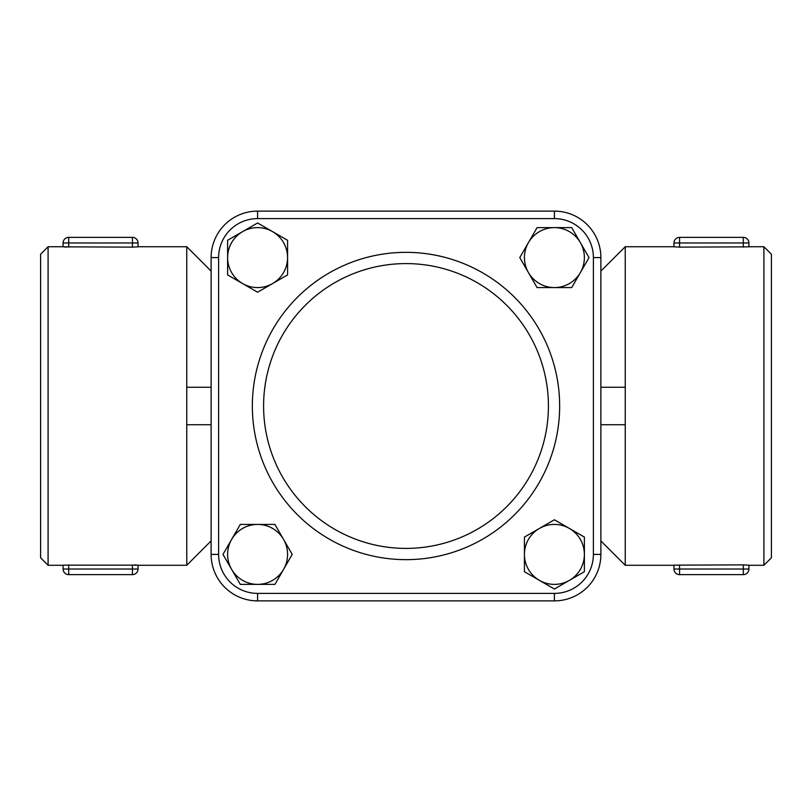 <?xml version="1.0" encoding="UTF-8"?>
<svg xmlns="http://www.w3.org/2000/svg" width="812" height="812" viewBox="0 0 812 812"><rect width="100%" height="100%" fill="white"/><g stroke="black" fill="none" stroke-linecap="round" stroke-linejoin="round"><path stroke-width="1.22" d="M287.58 274.913L272.588 283.561A29.983 29.983 0 0 0 287.58 257.597L287.58 274.913M272.588 231.633L287.58 240.291L287.58 257.597A29.983 29.983 0 0 0 242.605 231.633L257.597 222.975L272.588 231.633M257.597 292.218L242.605 283.561A29.983 29.983 0 0 0 272.588 283.561L257.597 292.218M227.614 257.597L227.614 240.291L242.605 231.633A29.983 29.983 0 0 0 242.605 283.561L227.614 274.913L227.614 257.597M537.087 287.58L528.439 272.588A29.983 29.983 0 0 0 554.403 287.58L537.087 287.58M580.367 272.588L571.709 287.58L554.403 287.58A29.983 29.983 0 0 0 580.367 242.605L589.025 257.597L580.367 272.588M519.781 257.597L528.439 242.605A29.983 29.983 0 0 0 528.439 272.588L519.781 257.597M554.403 227.614L571.709 227.614L580.367 242.605A29.983 29.983 0 0 0 528.439 242.605L537.087 227.614L554.403 227.614M524.42 537.087L539.412 528.439A29.983 29.983 0 0 0 524.42 554.403L524.42 537.087M539.412 580.367L524.42 571.709L524.42 554.403A29.983 29.983 0 0 0 569.395 580.367L554.403 589.025L539.412 580.367M554.403 519.781L569.395 528.439A29.983 29.983 0 0 0 539.412 528.439L554.403 519.781M584.386 554.403L584.386 571.709L569.395 580.367A29.983 29.983 0 0 0 569.395 528.439L584.386 537.087L584.386 554.403M274.913 524.42L283.561 539.412A29.983 29.983 0 0 0 257.597 524.42L274.913 524.42M231.633 539.412L240.291 524.42L257.597 524.42A29.983 29.983 0 0 0 231.633 569.395L222.975 554.403L231.633 539.412M292.218 554.403L283.561 569.395A29.983 29.983 0 0 0 283.561 539.412L292.218 554.403M257.597 584.386L240.291 584.386L231.633 569.395A29.983 29.983 0 0 0 283.561 569.395L274.913 584.386L257.597 584.386M554.403 211.12L257.597 211.12A46.477 46.477 0 0 0 211.12 257.597L211.12 554.403A46.477 46.477 0 0 0 257.597 600.88L554.403 600.88A46.477 46.477 0 0 0 600.88 554.403L600.88 257.597A46.477 46.477 0 0 0 554.403 211.12L554.403 218.611A38.986 38.986 0 0 1 593.389 257.597L600.88 257.597M548.415 406A142.415 142.415 0 0 1 334.798 529.333A142.415 142.415 0 0 1 334.798 282.667A142.415 142.415 0 0 1 548.415 406M211.12 387.263L186.76 387.263L186.76 246.726L138.04 246.726L138.04 242.971L132.417 242.971L132.417 247.122L63.113 246.848M211.12 540.914L186.76 565.274L186.76 387.263M186.76 424.737L211.12 424.737M600.88 424.737L625.24 424.737L625.24 246.726L600.88 271.086M625.24 387.263L600.88 387.263M48.091 246.726L40.6 254.217L40.6 557.783L48.091 565.274L48.091 246.726L63.082 246.726L63.082 242.971L63.082 246.818M63.113 565.152L138.01 565.152M136.416 564.99L134.64 564.908M64.716 247.01L66.493 247.092M138.01 246.848L132.508 247.122M600.88 540.914L625.24 565.274L625.24 424.737M138.04 246.818L138.04 242.971A5.623 5.623 0 0 0 132.417 237.358A5.623 5.623 0 0 1 138.04 242.971M68.705 237.358L132.417 237.358L132.417 242.971L68.705 242.971L68.705 237.358A5.623 5.623 0 0 0 63.082 242.971A5.623 5.623 0 0 1 68.705 237.358M186.76 565.274L138.04 565.274L138.04 569.029L138.04 565.182M132.417 564.878L132.417 569.029L138.04 569.029A5.623 5.623 0 0 1 132.417 574.642L68.705 574.642A5.623 5.623 0 0 1 63.082 569.029L63.082 565.274L48.091 565.274M63.082 565.182L63.082 569.029L68.705 569.029L68.705 564.878M625.24 246.726L673.96 246.726L673.96 242.971L673.96 246.818L679.583 247.122L679.583 242.971L673.96 242.971A5.623 5.623 0 0 1 679.583 237.358L743.295 237.358A5.623 5.623 0 0 1 748.918 242.971L748.918 246.726L763.909 246.726L763.909 565.274L748.918 565.274L748.918 569.029L748.918 565.182L743.295 564.878L743.295 569.029L679.583 569.029L679.502 564.878M748.887 246.848L679.583 247.122M748.918 246.818L748.918 242.971L743.295 242.971L743.295 247.122M673.99 565.152L743.295 564.878M673.96 565.182L673.96 569.029L673.96 565.274L625.24 565.274M748.918 569.029A5.623 5.623 0 0 1 743.295 574.642L743.295 569.029L748.918 569.029A5.623 5.623 0 0 1 743.295 574.642L679.583 574.642A5.623 5.623 0 0 1 673.96 569.029L679.583 569.029L679.583 574.642A5.623 5.623 0 0 1 673.96 569.029M763.909 565.274L771.4 557.783L771.4 254.217L763.909 246.726M257.597 211.12L257.597 218.611L554.403 218.611M211.12 257.597L218.611 257.597A38.986 38.986 0 0 1 257.597 218.611M211.12 554.403L218.611 554.403L218.611 257.597M593.389 257.597L593.389 554.403L600.88 554.403M257.597 600.88L257.597 593.389A38.986 38.986 0 0 1 218.611 554.403M593.389 554.403A38.986 38.986 0 0 1 554.403 593.389L554.403 600.88M554.403 593.389L257.597 593.389M559.651 406A153.651 153.651 0 0 0 329.175 272.933A153.651 153.651 0 0 0 329.175 539.067A153.651 153.651 0 0 0 559.651 406M68.705 247.122L68.705 242.971L63.082 242.971M138.04 569.029A5.623 5.623 0 0 1 132.417 574.642L132.417 569.029L68.705 569.029L68.705 574.642A5.623 5.623 0 0 1 63.082 569.029M673.96 242.971A5.623 5.623 0 0 1 679.583 237.358L679.583 242.971L743.295 242.971L743.295 237.358A5.623 5.623 0 0 1 748.918 242.971M211.12 271.086L186.76 246.726"/></g></svg>

